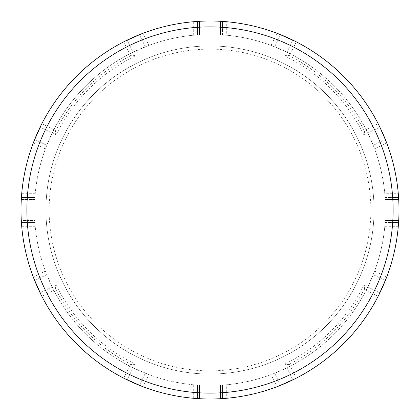 <?xml version="1.0" encoding="UTF-8"?>
<svg xmlns="http://www.w3.org/2000/svg" width="420" height="420" viewBox="0 0 420 420"><rect width="100%" height="100%" fill="white"/><g stroke="black" fill="none" stroke-linecap="round" stroke-linejoin="round"><path stroke-width="0.32" stroke-dasharray="2.1 1.58" d="M221.713 21.362L220.553 21.294L220.553 34.75L220.553 21.294A189 189 0 0 0 199.447 21.294L199.447 34.75L199.447 21.294L198.287 21.362M198.287 398.638L199.447 398.706L199.447 385.25L199.447 398.706A189 189 0 0 0 220.553 398.706L220.553 385.25L220.553 398.706L221.713 398.638M195.158 21.583L193.688 21.704A189 189 0 0 0 143.015 33.269L148.932 45.397A175.571 175.571 0 0 1 193.688 35.191L197.526 34.876L197.526 21.41L197.526 34.876L199.447 34.75A175.571 175.571 0 0 0 34.75 199.447L21.294 199.447A189 189 0 0 0 21.294 220.553L34.75 220.553A175.571 175.571 0 0 0 199.447 385.25L193.688 384.809A175.571 175.571 0 0 1 148.932 374.603L143.015 386.731A189 189 0 0 0 193.688 398.296L195.158 398.417M398.417 195.158L398.296 193.688L384.809 193.688L385.25 199.447A175.571 175.571 0 0 0 220.553 34.75L226.312 35.191L226.312 21.704L224.847 21.583M384.809 193.688A175.571 175.571 0 0 0 374.603 148.932L373.228 145.336L385.329 139.429L373.228 145.336L367.799 133.035A175.571 175.571 0 0 0 286.965 52.201L292.85 40.126L286.965 52.201L271.068 45.397A175.571 175.571 0 0 0 226.312 35.191M224.847 398.417L226.312 398.296L226.312 384.809L220.553 385.25A175.571 175.571 0 0 0 385.25 220.553L384.809 226.312A175.571 175.571 0 0 1 374.603 271.068L386.731 276.985A189 189 0 0 0 398.296 226.312L398.417 224.842M226.312 384.809A175.571 175.571 0 0 0 271.068 374.603L274.664 373.228L280.57 385.329L274.664 373.228L286.965 367.799A175.571 175.571 0 0 0 367.799 286.965L379.874 292.85L367.799 286.965L374.603 271.068M21.583 224.842L21.704 226.312A189 189 0 0 0 33.269 276.985L45.397 271.068A175.571 175.571 0 0 1 35.191 226.312L34.75 220.553L21.294 220.553L21.362 221.713M45.397 271.068L46.772 274.664L34.671 280.57L46.772 274.664L52.201 286.965A175.571 175.571 0 0 0 133.035 367.799L127.15 379.874L133.035 367.799L148.932 374.603M222.474 398.591L222.474 385.124L222.474 398.591M222.474 34.876L222.474 21.41L222.474 34.876M197.526 398.591L197.526 385.124L197.526 398.591M271.068 45.397L276.985 33.269A189 189 0 0 0 226.312 21.704M398.638 221.713L398.706 220.553L385.25 220.553L398.706 220.553A189 189 0 0 0 398.706 199.447L385.25 199.447L398.706 199.447L398.638 198.287M148.932 45.397L133.035 52.201L127.15 40.126L133.035 52.201A175.571 175.571 0 0 0 52.201 133.035L46.772 145.336L34.671 139.429L46.772 145.336L45.397 148.932A175.571 175.571 0 0 0 35.191 193.688L34.876 197.526L21.41 197.526L34.876 197.526L34.75 199.447L21.294 199.447L21.362 198.287M385.124 222.474L398.591 222.474L385.124 222.474M21.41 222.474L34.876 222.474L21.41 222.474M45.397 148.932L33.269 143.015A189 189 0 0 0 21.704 193.688L21.583 195.158M385.124 197.526L398.591 197.526L385.124 197.526M278.36 386.206L276.985 386.731L271.068 374.603M285.164 364.114L292.85 379.874L285.164 364.114C285.716 364.796 287.149 364.817 289.464 364.177A173.45 173.45 0 0 0 364.177 289.464C364.817 287.201 364.796 285.768 364.114 285.164M289.464 364.177L296.284 378.152L294.977 378.819M141.645 33.794L143.015 33.269M134.836 55.886C134.285 55.204 132.851 55.183 130.536 55.823L123.716 41.848L125.023 41.181M123.716 41.848A189 189 0 0 0 41.848 123.716L55.823 130.536C55.183 132.799 55.204 134.232 55.886 134.836L40.126 127.15L55.886 134.836M41.181 125.023L41.848 123.716M33.269 143.015L33.794 141.64M33.794 278.355L33.269 276.985M55.886 285.164L40.126 292.85L55.886 285.164C55.204 285.716 55.183 287.149 55.823 289.464L41.848 296.284L41.181 294.977M41.848 296.284A189 189 0 0 0 123.716 378.152L130.536 364.177C132.799 364.817 134.232 364.796 134.836 364.114M125.023 378.819L123.716 378.152M143.015 386.731L141.645 386.206M226.312 398.296A189 189 0 0 0 276.985 386.731M296.284 378.152A189 189 0 0 0 378.152 296.284L364.177 289.464M378.819 294.977L378.152 296.284M386.731 276.985L386.206 278.355M398.296 193.688A189 189 0 0 0 386.731 143.015L374.603 148.932M386.206 141.64L386.731 143.015M364.114 134.836L379.874 127.15L364.114 134.836C364.796 134.285 364.817 132.851 364.177 130.536L378.152 123.716L378.819 125.023M379.376 126.136L379.743 126.887M378.152 123.716A189 189 0 0 0 296.284 41.848L289.464 55.823C287.201 55.183 285.768 55.204 285.164 55.886M294.977 41.181L296.284 41.848M276.985 33.269L278.36 33.794M385.329 280.57L373.228 274.664L385.329 280.57M364.177 130.536A173.45 173.45 0 0 0 289.464 55.823M280.57 34.671L274.664 46.772L280.57 34.671M145.336 46.772L139.429 34.671L145.336 46.772M130.536 55.823A173.45 173.45 0 0 0 55.823 130.536M139.429 385.329L145.336 373.228L139.429 385.329M55.823 289.464A173.45 173.45 0 0 0 130.536 364.177M49.13 210A160.871 160.871 0 0 0 210 370.87A160.871 160.871 0 0 0 370.87 210A160.871 160.871 0 0 0 210 49.13A160.871 160.871 0 0 0 49.13 210M45.943 210A164.057 164.057 0 0 0 292.026 352.076A164.057 164.057 0 0 0 292.026 67.924A164.057 164.057 0 0 0 45.943 210A164.057 164.057 0 0 0 292.026 352.076A164.057 164.057 0 0 0 292.026 67.924A164.057 164.057 0 0 0 45.943 210M193.688 35.191L193.688 21.704M193.688 398.296L193.688 384.809M35.191 193.688L21.704 193.688M35.191 226.312L21.704 226.312M398.296 226.312L384.809 226.312M285.07 363.919C320.14 346.421 346.421 320.14 363.919 285.07M134.93 56.081C99.86 73.579 73.579 99.86 56.081 134.93M56.081 285.07C73.579 320.14 99.86 346.421 134.93 363.919M363.919 134.93C346.421 99.86 320.14 73.579 285.07 56.081"/><path stroke-width="0.63" d="M198.287 21.362L195.158 21.583M221.713 398.638L224.847 398.417M224.847 21.583L221.713 21.362M195.158 398.417L198.287 398.638M398.417 224.842L398.638 221.713M21.362 221.713L21.583 224.842M21.583 195.158L21.362 198.287M398.638 198.287L398.417 195.158M294.977 378.819L278.36 386.206M125.023 41.181L141.645 33.794M33.794 141.64L41.181 125.023M41.181 294.977L33.794 278.355M141.645 386.206L125.023 378.819M386.206 278.355L378.819 294.977M379.743 126.887L386.206 141.64M378.819 125.023L379.376 126.136M278.36 33.794L294.977 41.181M21 210A189 189 0 0 0 304.5 373.679A189 189 0 0 0 304.5 46.321A189 189 0 0 0 21 210A189 189 0 0 0 304.5 373.679A189 189 0 0 0 304.5 46.321A189 189 0 0 0 21 210M26.88 210A183.12 183.12 0 0 0 210 393.12A183.12 183.12 0 0 0 393.12 210A183.12 183.12 0 0 0 210 26.88A183.12 183.12 0 0 0 26.88 210"/></g></svg>
